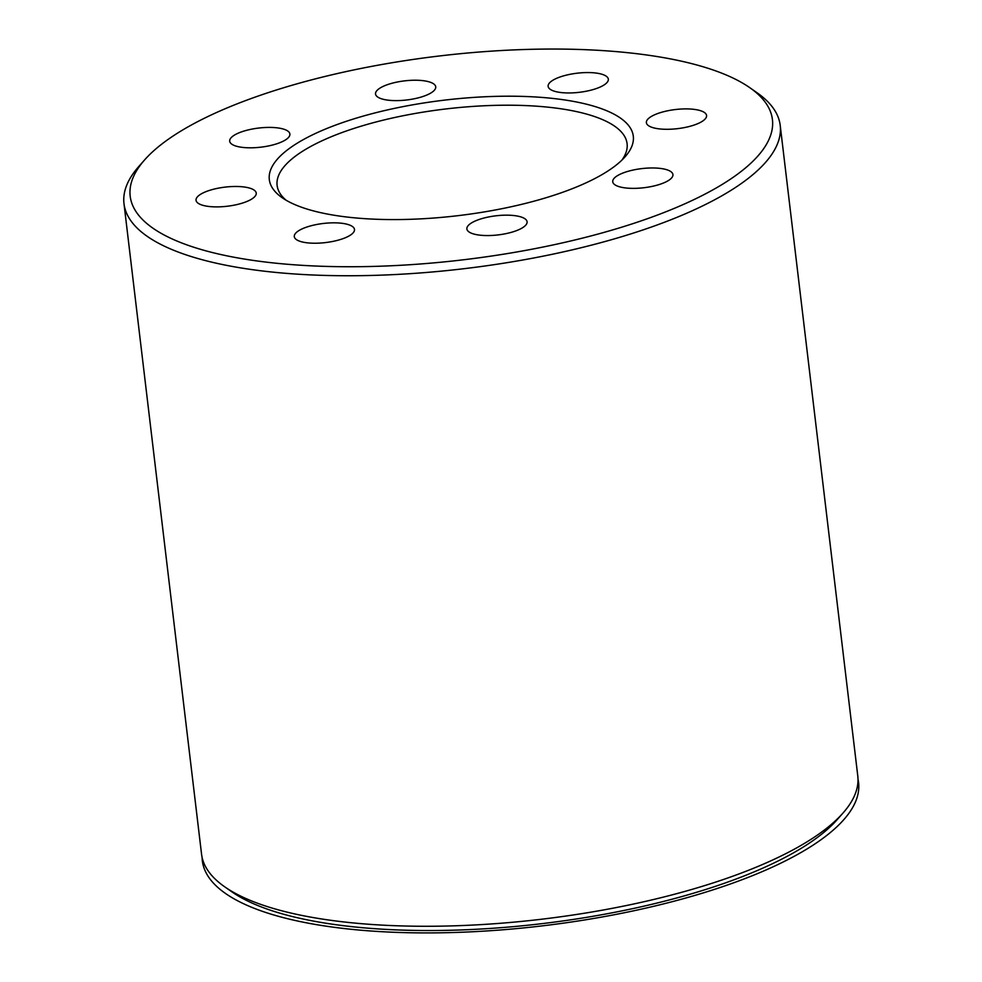 <?xml version="1.0" encoding="UTF-8"?>
<svg xmlns="http://www.w3.org/2000/svg" width="982" height="982" viewBox="0 0 982 982"><rect width="100%" height="100%" fill="white"/><g stroke="black" fill="none" stroke-linecap="round" stroke-linejoin="round"><path stroke-width="1.47" d="M526.499 220.275A30.307 9.624 -6.8 0 0 493.406 216.138A30.307 9.624 -6.8 0 0 466.88 228.953A30.307 9.624 -6.8 0 0 467.469 230.451A30.307 9.624 -6.8 0 0 500.562 234.588A30.307 9.624 -6.8 0 0 527.088 221.772A30.307 9.624 -6.8 0 0 526.499 220.275M349.494 235.692A30.307 9.624 -6.8 0 0 354.49 229.444A30.307 9.624 -6.8 0 0 332.53 222.84A30.307 9.624 -6.8 0 0 299.277 230.365A30.307 9.624 -6.8 0 0 294.293 236.613A30.307 9.624 -6.8 0 0 316.241 243.217A30.307 9.624 -6.8 0 0 349.494 235.692M232.133 205.533A30.307 9.624 -6.8 0 0 256.241 193.098A30.307 9.624 -6.8 0 0 220.152 187.832A30.307 9.624 -6.8 0 0 196.044 200.267A30.307 9.624 -6.8 0 0 232.133 205.533M243.155 147.46A30.307 9.624 -6.8 0 0 274.543 144.477A30.307 9.624 -6.8 0 0 289.886 134.018A30.307 9.624 -6.8 0 0 276.433 127.758A30.307 9.624 -6.8 0 0 245.046 130.753A30.307 9.624 -6.8 0 0 229.69 141.199A30.307 9.624 -6.8 0 0 243.155 147.46M376.118 95.512A30.307 9.624 -6.8 0 0 409.212 99.648A30.307 9.624 -6.8 0 0 435.738 86.833A30.307 9.624 -6.8 0 0 435.149 85.336A30.307 9.624 -6.8 0 0 402.055 81.199A30.307 9.624 -6.8 0 0 375.529 94.014A30.307 9.624 -6.8 0 0 376.118 95.512M553.124 80.094A30.307 9.624 -6.8 0 0 548.128 86.342A30.307 9.624 -6.8 0 0 570.088 92.946A30.307 9.624 -6.8 0 0 603.341 85.409A30.307 9.624 -6.8 0 0 608.324 79.161A30.307 9.624 -6.8 0 0 586.377 72.57A30.307 9.624 -6.8 0 0 553.124 80.094M670.485 110.254A30.307 9.624 -6.8 0 0 646.377 122.689A30.307 9.624 -6.8 0 0 682.465 127.942A30.307 9.624 -6.8 0 0 706.574 115.508A30.307 9.624 -6.8 0 0 670.485 110.254M659.462 168.315A30.307 9.624 -6.8 0 0 628.075 171.31A30.307 9.624 -6.8 0 0 612.731 181.756A30.307 9.624 -6.8 0 0 626.185 188.016A30.307 9.624 -6.8 0 0 657.572 185.033A30.307 9.624 -6.8 0 0 672.928 174.587A30.307 9.624 -6.8 0 0 659.462 168.315M286.044 200.181A176.232 55.925 173.2 0 1 277.108 185.402A176.232 55.925 173.2 0 1 366.36 124.64A176.232 55.925 173.2 0 1 548.84 107.259A176.232 55.925 173.2 0 1 627.093 143.667A176.232 55.925 173.2 0 1 621.876 160.14M350.697 217.452A183.278 58.159 -6.8 0 0 625.117 156.764A183.278 58.159 -6.8 0 0 551.921 98.335A183.278 58.159 -6.8 0 0 336.47 124.763A183.278 58.159 -6.8 0 0 282.104 197.664A183.278 58.159 -6.8 0 0 350.697 217.452M144.636 159.882L138.744 166.559A330.431 104.853 -6.8 0 0 123.99 203.655A330.431 104.853 -6.8 0 0 270.713 271.904A330.431 104.853 -6.8 0 0 612.866 239.313A330.431 104.853 -6.8 0 0 780.211 125.401A330.431 104.853 -6.8 0 0 757.147 92.824L749.843 87.717A323.385 102.607 173.2 0 1 653.926 216.347A323.385 102.607 173.2 0 1 273.794 262.98A323.385 102.607 173.2 0 1 144.636 159.882A323.385 102.607 173.2 0 1 628.824 52.807A323.385 102.607 173.2 0 1 749.843 87.717M780.211 125.401L857.777 775.927A330.431 104.853 173.2 0 1 843.022 813.022A330.431 104.853 173.2 0 1 348.291 922.429A330.431 104.853 173.2 0 1 224.62 886.758A330.431 104.853 173.2 0 1 201.555 854.18L123.99 203.655M224.62 886.758L231.924 891.865A323.385 102.607 -6.8 0 0 352.943 926.775A323.385 102.607 -6.8 0 0 837.13 819.7L843.022 813.022M202.12 857.482A330.431 104.853 -6.8 0 0 349.076 929.07A330.431 104.853 -6.8 0 0 695.772 895.154A330.431 104.853 -6.8 0 0 858.01 779.266"/></g></svg>
